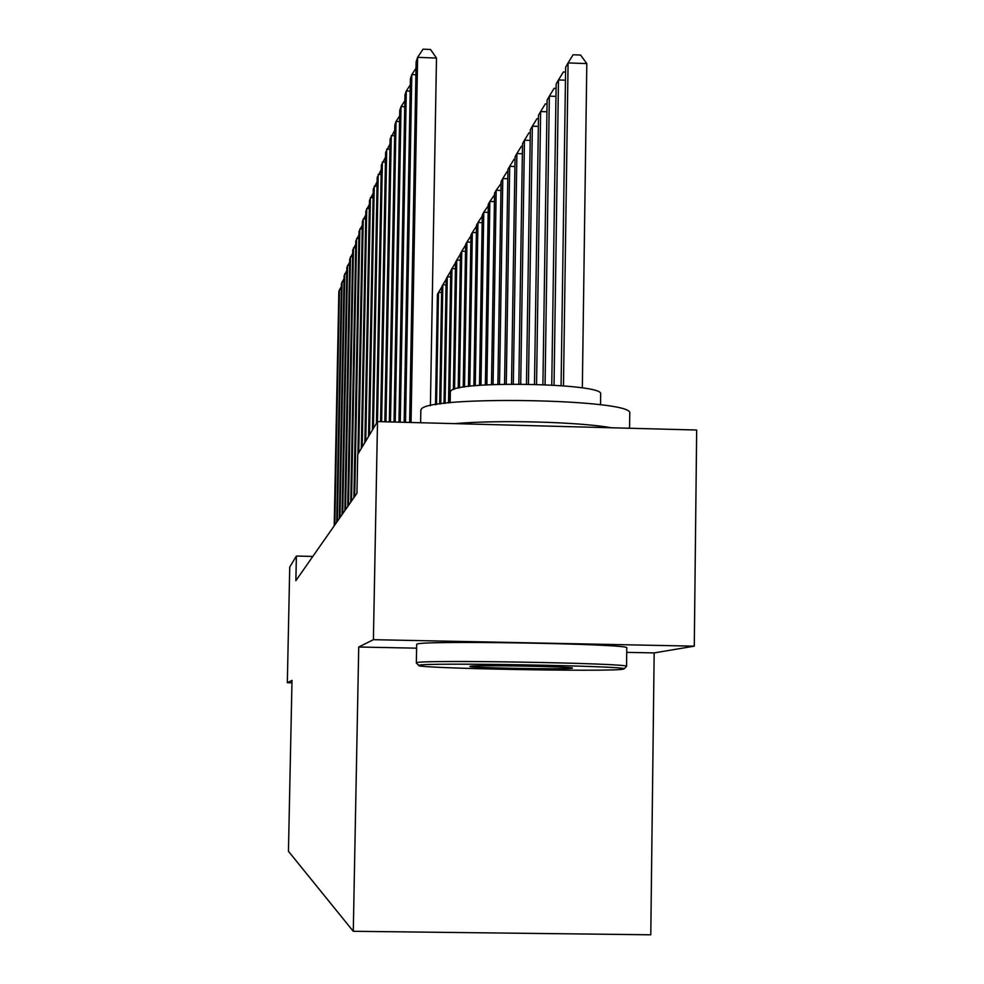 <?xml version="1.0" encoding="UTF-8"?>
<svg xmlns="http://www.w3.org/2000/svg" width="984" height="984" viewBox="0 0 984 984"><rect width="100%" height="100%" fill="white"/><g stroke="black" fill="none" stroke-linecap="round" stroke-linejoin="round"><path stroke-width="1.48" d="M626.722 652.367L654.163 652.909L694.286 646.156L696.672 430.02L377.512 421.595L357.709 454.423L356.958 493.279L295.864 580.683L296.381 556.058L289.739 567.055L287.328 682.711L291.953 682.798M654.163 652.909L650.781 934.8L353.281 931.294L288.447 851.295L292.002 680.375L287.328 682.711M694.286 646.156L373.403 639.686L377.512 421.595M373.403 639.686L358.729 647.017L353.281 931.294M312.814 556.44L296.381 556.058M358.729 647.017L416.601 648.173M341.313 289.505L339.48 289.444L334.818 524.939M341.374 286.492L338.853 291.338L334.203 525.825M436.539 404.522L438.483 292.433L437.425 294.302L435.506 404.707M441.619 292.519L438.483 292.433L441.705 287.156M419.073 665.295L418.753 665.467C414.227 668.37 608.321 671.961 622.847 669.255L624.004 668.923C632.072 666.008 422.456 662.281 419.073 665.295M416.429 663.056L416.589 662.712C419.664 659.551 631.027 663.228 626.55 666.365L626.488 666.512M470.241 666.291C473.193 664.852 573.487 666.599 572.54 668.074L572.122 668.271C565.997 669.686 464.657 667.779 470.069 666.34L470.241 666.291M420.82 410.943L421.091 409.602C424.35 395.273 634.336 398.864 629.76 413.182L629.748 413.637M450.328 392.296L450.611 391.251C454.227 380.353 604.422 383.096 600.671 393.981L600.671 394.19M416.662 644.545L416.921 644.163C420.008 640.19 631.261 643.856 626.783 647.816L626.783 647.939M454.497 423.637C498.568 419.738 578.887 421.878 611.519 427.782M343.982 281.768L342.088 281.707L337.364 521.311M344.043 278.644L341.436 283.663L336.712 522.233M346.749 273.749L344.794 273.687L339.984 517.547M346.823 270.526L344.105 275.717L339.32 518.506M349.627 265.446L347.586 265.385L342.715 513.648M349.689 262.101L346.872 267.488L342.026 514.632M352.604 256.836L350.488 256.775L345.544 509.601M352.666 253.368L349.751 258.952L344.831 510.622M440.758 403.883L442.812 284.77L441.718 286.701L439.688 404.03M446.059 284.868L442.812 284.77L446.146 279.308M445.125 403.305L447.289 276.824L446.158 278.841L444.018 403.44M450.66 276.935L447.289 276.824L450.758 271.178M449.651 402.8L451.939 268.607L450.758 270.686L448.507 402.923M455.42 268.706L451.939 268.607L455.531 262.74M454.571 389.135L456.761 260.071L455.531 262.236L453.378 389.566M460.377 260.182L456.761 260.071L460.475 254.007M355.691 247.894L353.49 247.833L348.471 505.407M355.765 244.303L352.727 250.096L347.733 506.465M459.454 387.893L461.754 251.227L460.487 253.466L458.212 388.151M465.506 251.338L461.754 251.227L465.617 245.065M358.902 238.62L356.614 238.546L351.522 501.041M358.976 234.893L355.827 240.908L350.747 502.147M464.522 386.995L466.945 242.039L465.629 244.364L463.23 387.192M470.844 242.162L466.945 242.039L470.955 235.779M362.235 228.977L359.861 228.903L354.695 496.514M362.321 225.102L359.037 231.351L353.883 497.658M469.786 386.294L472.332 232.495L470.967 234.918L468.446 386.454M476.391 232.618L472.332 232.495L476.502 226.123M365.716 218.952L363.244 218.866L358.742 452.702M365.79 214.918L362.383 221.412L357.905 454.091M475.26 385.716L477.941 222.568L476.514 225.078L473.87 385.851M482.16 222.704L477.941 222.568L482.271 216.099M369.332 208.51L366.761 208.436L362.186 446.994M369.418 204.328L365.863 211.08L361.312 448.446M373.108 197.649L370.414 197.55L365.765 441.053M373.182 193.282L369.492 200.318L364.855 442.566M377.032 186.308L374.24 186.222L369.504 434.854M377.118 181.757L373.268 189.1L368.557 436.429M381.14 174.488L378.213 174.389L373.416 428.384M381.238 169.74L377.204 177.391L372.419 430.033M385.433 162.139L382.37 162.028L377.487 421.632M385.531 157.182L381.325 165.177L376.454 423.341M389.922 149.224L386.724 149.113L381.62 421.706M390.021 144.045L385.617 152.397L380.574 421.681M394.633 135.718L391.275 135.595L385.949 421.816M394.732 130.306L390.119 139.039L384.842 421.792M399.566 121.561L396.035 121.438L390.488 421.939M399.664 115.903L396.035 121.438L394.83 125.042L389.332 421.915M404.731 106.727L401.041 106.592L395.236 422.062M404.842 100.786L401.041 106.592L399.762 110.368L394.031 422.038M410.18 91.143L406.294 90.995L400.242 422.197M410.291 84.907L406.294 90.995L404.953 94.968L398.963 422.161M415.9 74.759L411.804 74.612L405.506 422.333M416.011 68.216L411.804 74.612L410.402 78.781L404.166 422.308M430.402 405.728L436.49 58.056L417.61 57.355L411.041 422.48M436.49 58.056L430.525 49.483L422.997 49.2L417.61 57.355L416.134 61.758L409.627 422.443M480.955 385.236L483.771 212.237L482.295 214.856L479.503 385.347M488.175 212.372L483.771 212.237L488.285 205.656M486.883 384.842L489.847 201.474L488.298 204.205L485.37 384.928M494.435 201.622L489.847 201.474L494.546 194.783M493.07 384.535L496.182 190.256L494.571 193.11L491.496 384.596M500.967 190.416L496.182 190.256L501.077 183.454M499.528 384.289L502.787 178.559L501.102 181.536L497.879 384.338M507.781 178.731L502.787 178.559L507.055 171.597L507.892 171.634M506.268 384.129L509.687 166.345L507.928 169.445L504.558 384.166M514.915 166.517L509.687 166.345L514.029 159.26L515.026 159.285M513.316 384.043L516.895 153.565L515.062 156.813L511.532 384.055M522.369 153.762L516.895 153.565L521.323 146.345L522.479 146.395M520.708 384.043L524.447 140.208L522.529 143.602L518.826 384.031M530.167 140.405L524.447 140.208L528.962 132.852L530.29 132.901M528.433 384.129L532.344 126.21L530.339 129.777L526.465 384.104M538.359 126.419L532.344 126.21L536.957 118.707L538.469 118.769M536.551 384.338L540.634 111.536L538.519 115.276L534.484 384.277M546.944 111.77L540.634 111.536L545.333 103.886L547.055 103.947M545.074 384.658L549.33 96.137L547.116 100.06L542.91 384.559M555.96 96.37L549.33 96.137L554.127 88.326L556.083 88.4M554.041 385.138L558.469 79.95L556.144 84.07L551.753 385.002M565.456 80.196L558.469 79.95L563.377 71.98L565.566 72.053M582.331 387.942L586.808 63.603L568.088 62.914L565.64 67.256L561.077 385.63M563.475 385.826L568.088 62.914L573.094 54.772L580.572 55.055L586.808 63.603M418.753 665.467L416.269 662.896M420.832 410.094L420.611 422.739M450.155 402.739L450.34 391.78M416.675 644.299L416.343 662.822M626.783 647.816L626.55 666.365M600.535 404.818L600.671 393.981M629.76 413.182L629.563 428.249M624.004 668.923L626.562 666.439"/></g></svg>
